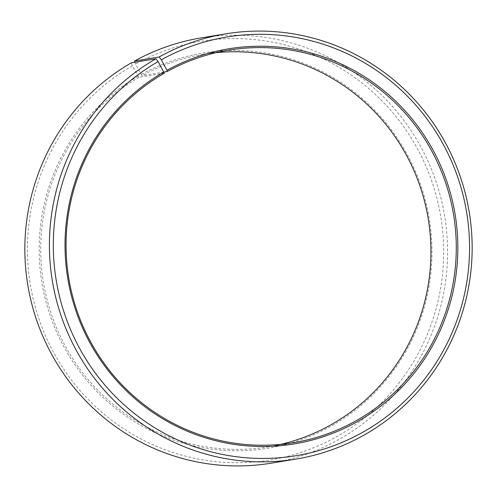 <?xml version="1.0" encoding="UTF-8"?>
<svg xmlns="http://www.w3.org/2000/svg" width="497" height="497" viewBox="0 0 497 497"><rect width="100%" height="100%" fill="white"/><g stroke="black" fill="none" stroke-linecap="round" stroke-linejoin="round"><path stroke-width="0.37" stroke-dasharray="2.48 1.86" d="M216.195 52.651A198.93 195.004 80.6 0 0 203.447 54.316A198.93 195.004 80.6 0 0 141.974 75.668L135.457 64.051L134.911 62.255M163.985 72.04L141.974 75.668M271.294 463.161A215.505 211.256 80.6 0 0 341.104 438.205A215.505 211.256 80.6 0 0 435.273 179.386A215.505 211.256 80.6 0 0 201.136 37.896M164.352 73.165L139.005 77.346L132.289 65.84L131.326 62.846M132.289 65.84A212.188 208.007 80.6 0 0 54.887 354.696A212.188 208.007 80.6 0 0 338.848 435.428A212.188 208.007 80.6 0 0 417.145 148.187A212.188 208.007 80.6 0 0 135.457 64.051M138.098 76.234A200.254 196.303 80.6 0 0 65.051 348.844A200.254 196.303 80.6 0 0 333.04 425.034A200.254 196.303 80.6 0 0 406.931 153.946A200.254 196.303 80.6 0 0 141.092 74.544M139.005 77.346A198.93 195.004 80.6 0 0 52.086 316.26A198.93 195.004 80.6 0 0 268.206 446.865A198.93 195.004 80.6 0 0 280.805 444.349M203.447 54.316L228.794 50.135M268.206 446.865L293.553 442.684"/><path stroke-width="0.75" d="M280.805 444.349A198.93 195.004 80.6 0 0 332.648 423.835A198.93 195.004 80.6 0 0 421.636 191.14A198.93 195.004 80.6 0 0 216.195 52.651M155.896 58.795A215.505 211.256 80.6 0 0 61.727 317.614A215.505 211.256 80.6 0 0 295.864 459.104L271.294 463.161A215.505 211.256 80.6 0 1 37.157 321.665A215.505 211.256 80.6 0 1 131.326 62.846L155.896 58.795L158.152 61.572L164.352 73.165A198.93 195.004 80.6 0 0 77.426 312.079A198.93 195.004 80.6 0 0 293.553 442.684A198.93 195.004 80.6 0 0 357.995 419.654A198.93 195.004 80.6 0 0 444.914 180.74A198.93 195.004 80.6 0 0 228.794 50.135A198.93 195.004 80.6 0 0 167.321 71.487L163.985 72.04M163.96 71.966A200.254 196.303 80.6 0 0 90.914 344.576A200.254 196.303 80.6 0 0 358.902 420.766A200.254 196.303 80.6 0 0 432.794 149.684A200.254 196.303 80.6 0 0 166.955 70.282L167.321 71.487M158.152 61.572A212.188 208.007 80.6 0 0 80.75 350.428A212.188 208.007 80.6 0 0 364.711 431.16A212.188 208.007 80.6 0 0 443.007 143.919A212.188 208.007 80.6 0 0 161.32 59.783L166.955 70.282M295.864 459.104A215.505 211.256 80.6 0 0 365.674 434.154A215.505 211.256 80.6 0 0 459.843 175.335A215.505 211.256 80.6 0 0 225.706 33.839A215.505 211.256 80.6 0 0 159.115 56.975L161.32 59.783M134.911 62.255L134.544 61.032L159.115 56.975M225.706 33.839L201.136 37.896A215.505 211.256 80.6 0 0 134.544 61.032"/></g></svg>
